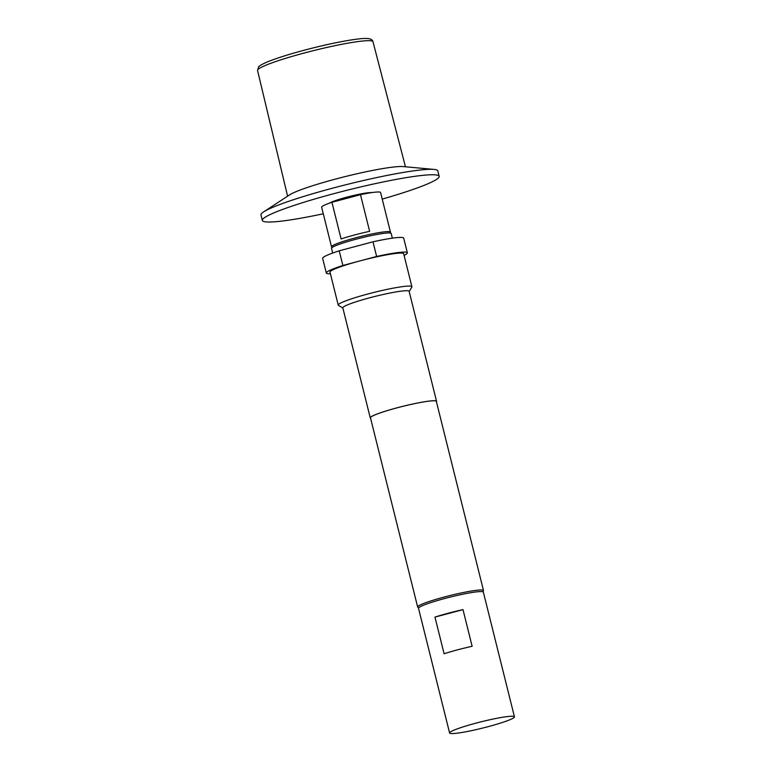 <?xml version="1.0" encoding="UTF-8"?>
<svg xmlns="http://www.w3.org/2000/svg" width="772" height="772" viewBox="0 0 772 772"><rect width="100%" height="100%" fill="white"/><g stroke="black" fill="none" stroke-linecap="round" stroke-linejoin="round"><path stroke-width="1.16" d="M329.576 203.113A22.398 2.162 -14 0 1 346.599 197.227A22.398 2.162 -14 0 1 371.66 192.614M332.307 247.387L331.728 247.04A30.369 2.934 -14 0 1 331.516 246.799A30.369 2.934 -14 0 1 355.361 237.882A30.369 2.934 -14 0 1 390.458 232.102A30.369 2.934 -14 0 1 390.391 232.42L390.034 232.99M390.458 232.102L380.586 192.508A30.369 2.934 166 0 0 360.485 194.679L369.624 231.339A30.369 2.934 166 0 0 354.628 234.949A30.369 2.934 166 0 0 341.089 238.953L331.95 202.293A30.369 2.934 166 0 0 321.644 207.205L331.516 246.799M332.684 253.042L331.516 248.362A30.755 2.972 -14 0 1 355.593 239.339A30.755 2.972 -14 0 1 391.192 233.482L392.359 238.172M514.442 716.821L483.359 592.163A33.408 3.223 166 0 0 482.761 591.748A33.408 3.223 166 0 0 447.413 597.808A33.408 3.223 166 0 0 418.52 608.326L449.603 732.985A33.408 3.223 166 0 0 450.211 733.4A33.408 3.223 166 0 0 485.559 727.34A33.408 3.223 166 0 0 514.442 716.821A33.408 3.223 166 0 0 513.843 716.406A33.408 3.223 166 0 0 478.495 722.476A33.408 3.223 166 0 0 449.603 732.985M418.762 607.776L417.874 607.255A33.939 3.281 -14 0 1 417.642 606.985A33.939 3.281 -14 0 1 444.218 597.036A33.939 3.281 -14 0 1 483.504 590.561A33.939 3.281 -14 0 1 483.426 590.908L482.896 591.786M342.865 308.009L338.483 305.403A37.963 3.667 -14 0 1 338.223 305.104A37.963 3.667 -14 0 1 367.954 293.968A37.963 3.667 -14 0 1 411.901 286.73A37.963 3.667 -14 0 1 411.814 287.126L409.17 291.478M338.223 305.104L330.001 272.101A37.963 3.667 -14 0 1 356.519 261.843A37.963 3.667 -14 0 1 359.723 260.975A37.963 3.667 -14 0 1 362.985 260.116L376.63 256.468A41.765 4.034 -14 0 1 407.355 252.82A41.765 4.034 -14 0 1 404.084 255.368M370.56 418.163A34.171 3.3 -14 0 1 370.251 417.845L342.826 307.854A34.171 3.3 -14 0 1 369.576 297.828A34.171 3.3 -14 0 1 409.131 291.314L436.556 401.315A34.171 3.3 -14 0 1 436.431 401.739M370.251 417.845A34.171 3.3 -14 0 1 397.001 407.828A34.171 3.3 -14 0 1 436.556 401.315M417.642 606.985L370.473 417.797A33.939 3.281 -14 0 1 397.049 407.838A33.939 3.281 -14 0 1 436.334 401.372L483.504 590.561M262.335 220.435L260.975 214.973A91.115 8.791 -14 0 1 263.609 211.904L289.539 194.901A60.747 5.867 -14 0 1 335.347 179.133A60.747 5.867 -14 0 1 403.158 166.578L434.038 169.415A91.115 8.791 -14 0 1 437.801 170.892L439.162 176.344A91.115 8.791 166 0 0 333.678 193.714A91.115 8.791 166 0 0 262.335 220.435A91.115 8.791 166 0 0 323.285 213.786M263.609 211.904A91.115 8.791 -14 0 1 332.317 188.252A91.115 8.791 -14 0 1 434.038 169.415M382.227 199.089A91.115 8.791 166 0 0 439.162 176.344M362.985 260.116A37.963 3.667 -14 0 1 403.679 253.737L411.901 286.73M330.406 273.732A41.765 4.034 -14 0 1 326.315 273.018A41.765 4.034 -14 0 1 342.874 265.481L339.217 250.823L372.982 241.8A41.765 4.034 -14 0 1 403.698 238.152L407.355 252.82M326.315 273.018L322.657 258.359A41.765 4.034 -14 0 1 339.217 250.823M342.874 265.481L356.519 261.843M372.982 241.8L376.63 256.468M462.997 609.629L434.964 617.108A33.408 3.223 -14 0 1 462.997 609.629L472.136 646.289A33.408 3.223 166 0 0 444.103 653.778L434.964 617.108M360.485 194.679L331.95 202.293M304.129 53.046A59.473 5.742 166 0 0 257.558 70.484L258.62 66.865C258.977 66.489 259.604 65.138 268.724 61.384C277.438 57.948 289.162 54.252 303.917 50.296C320.727 45.837 335.878 42.489 349.369 40.241C362.184 38.262 364.857 38.32 368.582 38.6C371.149 39.005 372.615 40.038 372.982 41.707A59.473 5.742 166 0 0 304.129 53.046M257.558 70.484L287.599 196.175M372.982 41.707L405.464 166.791"/></g></svg>
